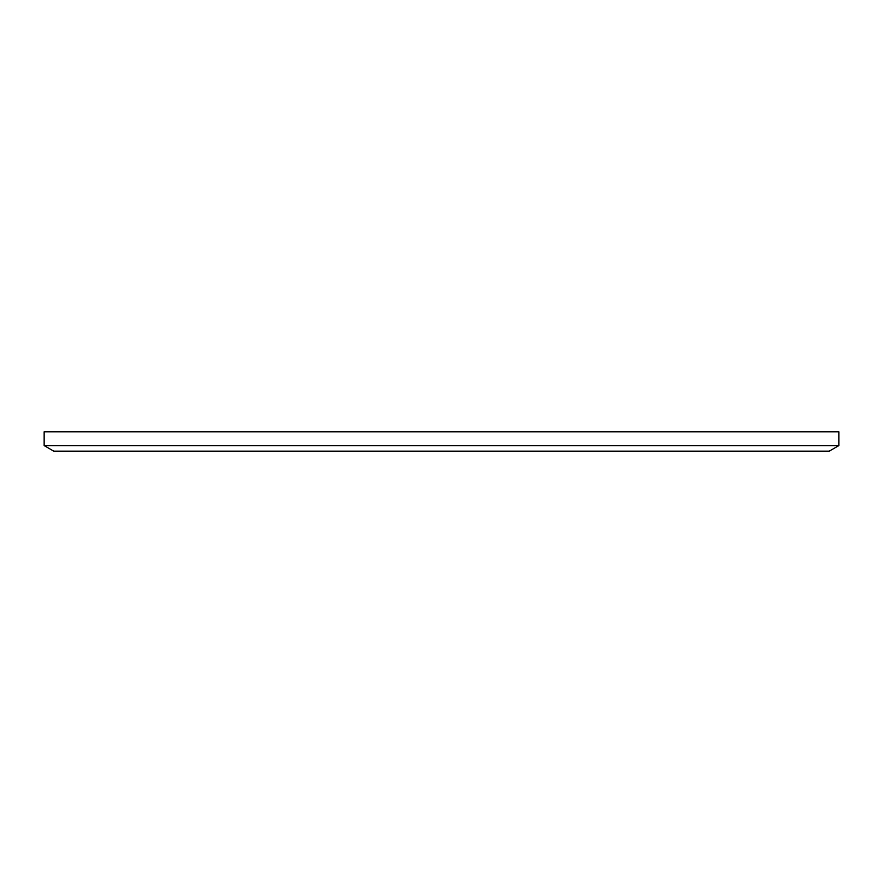 <?xml version="1.0" encoding="UTF-8"?>
<svg xmlns="http://www.w3.org/2000/svg" width="883" height="883" viewBox="0 0 883 883"><rect width="100%" height="100%" fill="white"/><g stroke="black" fill="none" stroke-linecap="round" stroke-linejoin="round"><path stroke-width="1.32" d="M44.15 445.595L44.15 431.809L838.85 431.809L838.85 445.595L44.15 445.595L53.841 451.191L829.159 451.191L838.85 445.595"/></g></svg>
